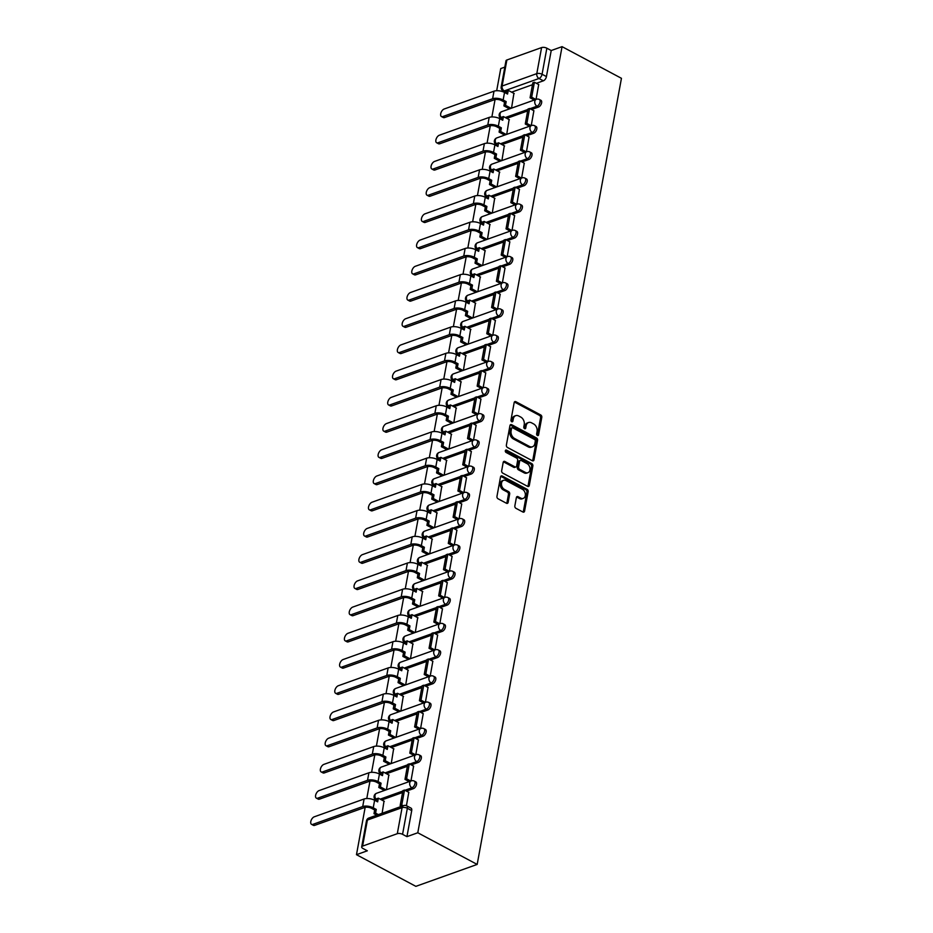 <?xml version="1.0" encoding="UTF-8"?>
<svg xmlns="http://www.w3.org/2000/svg" width="933" height="933" viewBox="0 0 933 933"><rect width="100%" height="100%" fill="white"/><g stroke="black" fill="none" stroke-linecap="round" stroke-linejoin="round"><path stroke-width="1.4" d="M537.396 435.501A1.295 0.945 70.3 0 0 538.574 434.86L541.793 417.343A1.854 1.341 70.3 0 0 540.72 414.952L515.856 401.691A1.854 1.341 70.3 0 0 514.165 402.613L510.957 420.13A1.295 0.945 70.3 0 0 512.882 421.168L513.302 418.894A5.948 4.315 70.3 0 1 515.727 415.663A5.948 4.315 70.3 0 1 518.69 415.978L520.766 417.074A5.948 4.315 70.3 0 1 524.218 424.713L523.798 426.987A1.295 0.945 70.3 0 0 525.734 428.014L526.154 425.751A5.948 4.315 70.3 0 1 528.568 422.509A5.948 4.315 70.3 0 1 531.542 422.824L533.606 423.932A5.948 4.315 70.3 0 1 537.058 431.559L536.65 433.833A1.295 0.945 70.3 0 0 537.396 435.501M537.315 435.454A1.295 0.945 70.3 0 0 537.35 435.303L540.569 417.774A1.854 1.341 70.3 0 0 539.496 415.395L514.631 402.135A1.854 1.341 70.3 0 0 514.386 402.03M511.622 421.751A1.295 0.945 70.3 0 0 511.657 421.599L512.077 419.337L513.302 418.894M524.474 428.609A1.295 0.945 70.3 0 0 524.509 428.457L524.917 426.183L526.154 425.751M514.841 505.919A1.854 1.341 70.3 0 0 515.926 508.298L522.9 512.019A1.854 1.341 70.3 0 0 524.579 511.109L528.16 491.644A1.854 1.341 70.3 0 0 527.075 489.265L502.211 476.005A1.854 1.341 70.3 0 0 500.531 476.915L496.962 496.379A1.854 1.341 70.3 0 0 498.035 498.77L506.467 503.26A1.854 1.341 70.3 0 0 508.147 502.351L509.675 494.012A1.854 1.341 70.3 0 0 508.602 491.633L504.415 489.405A4.968 3.604 70.3 0 1 501.476 484.589A4.968 3.604 70.3 0 1 503.552 480.308A4.968 3.604 70.3 0 1 506.036 480.577L522.41 489.3A4.968 3.604 70.3 0 1 525.349 494.117A4.968 3.604 70.3 0 1 523.273 498.397A4.968 3.604 70.3 0 1 520.789 498.129L518.06 496.671A1.854 1.341 70.3 0 0 516.381 497.592L514.841 505.919M477.171 864.425L417.786 832.761L562.063 46.65L621.448 78.314L477.171 864.425L415.861 886.35L356.476 854.686L365.165 807.36M532.311 460.727A1.854 1.341 70.3 0 0 534.003 459.817L537.571 440.353A1.854 1.341 70.3 0 0 536.498 437.962L511.634 424.702A1.854 1.341 70.3 0 0 509.943 425.623L506.374 445.076A1.854 1.341 70.3 0 0 507.447 447.467L532.311 460.727M532.86 465.999L529.291 485.463A1.854 1.341 70.3 0 1 527.611 486.373L502.747 473.113A1.854 1.341 70.3 0 1 501.662 470.733L503.19 462.406A1.854 1.341 70.3 0 1 504.881 461.485L514.958 466.862A1.854 1.341 70.3 0 0 516.649 465.952L517.663 460.424A1.854 1.341 70.3 0 0 516.579 458.045L506.083 452.447A1.295 0.945 70.3 0 1 506.502 450.138L531.787 463.608A1.854 1.341 70.3 0 1 532.86 465.999L531.635 466.43L528.066 485.895L529.291 485.463M504.811 67.118L500.753 68.575L496.683 90.723M495.061 99.551L491.878 116.94M490.257 125.768L487.061 143.157M485.44 151.986L482.256 169.374M480.635 178.203L477.439 195.592M475.818 204.409L472.634 221.797M471.013 230.626L467.818 248.015M466.197 256.843L463.013 274.232M461.392 283.061L458.196 300.449M456.575 309.278L453.38 326.667M451.759 335.483L448.575 352.872M446.954 361.701L443.758 379.09M442.137 387.918L438.953 405.307M437.332 414.135L434.137 431.524M432.515 440.353L429.332 457.741M427.711 466.57L424.515 483.947M422.894 492.776L419.71 510.164M418.089 518.993L414.893 536.382M413.272 545.21L410.077 562.599M408.467 571.428L405.272 588.816M403.651 597.645L400.455 615.022M398.834 623.85L395.65 641.239M394.029 650.068L390.834 667.457M389.213 676.285L386.029 693.674M384.408 702.502L381.212 719.891M379.591 728.72L376.407 746.097M374.786 754.925L371.591 772.314M369.969 781.143L366.786 798.531M417.786 832.761L406.94 836.644L402.566 834.324A3.779 1.621 -169.6 0 0 397.306 833.694L362.599 846.103A3.779 1.621 -169.6 0 0 361.689 846.919A3.779 1.621 -169.6 0 0 362.96 848.482L367.322 850.803L356.476 854.686M562.063 46.65L551.216 50.534L546.435 76.576A3.779 2.041 118.1 0 1 543.368 80.809L536.393 83.305M532.475 84.705L511.622 92.157M541.583 47.583L506.876 59.992L502.106 86.034L536.802 73.625L541.583 47.583A3.779 1.621 10.4 0 1 546.855 48.201L542.073 74.255A3.779 2.041 118.1 0 1 539.006 78.489L504.298 90.898A3.779 2.041 118.1 0 1 503.132 90.874L506.339 92.577M551.216 50.534L546.855 48.201M506.444 92.04L504.298 90.898A3.779 2.741 70.3 0 1 502.106 86.034A3.779 1.621 -169.6 0 0 501.196 86.851L505.978 60.808A3.779 1.621 10.4 0 1 506.876 59.992M531.25 125.593L533.874 110.747M506.724 134.364L509.103 119.599M526.434 151.811L529.069 136.953M501.907 160.581L504.298 145.816M521.629 178.028L524.253 163.17M497.102 186.798L499.482 172.034M516.812 204.245L519.448 189.387M492.286 213.016L494.677 198.239M512.007 230.463L514.631 215.605M487.481 239.221L489.86 224.456M507.19 256.668L509.826 241.822M482.664 265.438L485.055 250.674M502.386 282.886L505.01 268.028M477.859 291.656L480.238 276.891M497.569 309.103L500.193 294.245M473.043 317.873L475.433 303.108M492.752 335.32L495.388 320.462M468.238 344.09L470.617 329.314M487.947 361.538L490.571 346.679M463.421 370.308L465.8 355.531M483.131 387.743L485.766 372.897M458.604 396.513L460.995 381.749M478.326 413.96L480.95 399.102M453.8 422.731L456.179 407.966M473.509 440.178L476.145 425.32M448.983 448.948L451.374 434.183M468.704 466.395L471.328 451.537M444.178 475.165L446.557 460.389M463.888 492.612L466.523 477.754M439.361 501.383L441.752 486.606M459.083 518.83L461.707 503.972M434.556 527.588L436.936 512.823M454.266 545.035L456.902 530.177M429.74 553.805L432.131 539.041M449.449 571.253L452.085 556.395M424.935 580.023L427.314 565.258M444.644 597.47L447.269 582.612M420.118 606.24L422.509 591.464M439.828 623.687L442.464 608.829M415.302 632.457L417.692 617.681M435.023 649.904L437.647 635.046M410.497 658.663L412.876 643.898M430.206 676.11L432.842 661.252M405.68 684.88L408.071 670.116M425.401 702.327L428.025 687.469M400.875 711.098L403.254 696.333M420.585 728.545L423.22 713.687M396.059 737.315L398.449 722.539M415.78 754.762L418.404 739.904M391.254 763.532L393.633 748.756M410.963 780.979L413.599 766.121M386.437 789.738L388.828 774.973M406.426 805.692L408.782 792.339M382.122 813.273L384.011 801.19M413.459 788.618L411.908 787.79A3.779 2.041 118.1 0 0 414.73 784.478A3.779 2.041 118.1 0 0 414.31 781.096L415.85 781.924A3.779 2.041 -61.9 0 1 416.281 785.306A3.779 2.041 -61.9 0 1 413.459 788.618L406.496 791.114M402.566 792.514L381.725 799.966M418.264 762.401L416.724 761.585A3.779 2.041 118.1 0 0 419.535 758.261A3.779 2.041 118.1 0 0 419.115 754.879L420.666 755.707A3.779 2.041 -61.9 0 1 421.086 759.089A3.779 2.041 -61.9 0 1 418.264 762.401L411.301 764.897M407.383 766.296L386.53 773.749M423.081 736.195L421.529 735.367A3.779 2.041 118.1 0 0 424.352 732.043A3.779 2.041 118.1 0 0 423.932 728.661L425.471 729.489A3.779 2.041 -61.9 0 1 425.903 732.871A3.779 2.041 -61.9 0 1 423.081 736.195L416.118 738.679M412.188 740.079L391.347 747.531M427.885 709.978L426.346 709.15A3.779 2.041 118.1 0 0 429.157 705.826A3.779 2.041 118.1 0 0 428.737 702.456L430.288 703.272A3.779 2.041 -61.9 0 1 430.708 706.654A3.779 2.041 -61.9 0 1 427.885 709.978L420.923 712.462M417.004 713.873L396.152 721.326M432.702 683.761L431.151 682.933A3.779 2.041 118.1 0 0 433.973 679.621A3.779 2.041 118.1 0 0 433.553 676.238L435.105 677.066A3.779 2.041 -61.9 0 1 435.524 680.437A3.779 2.041 -61.9 0 1 432.702 683.761L425.74 686.256M421.809 687.656L400.968 695.108M437.519 657.543L435.968 656.715A3.779 2.041 118.1 0 0 438.79 653.403A3.779 2.041 118.1 0 0 438.358 650.021L439.909 650.849A3.779 2.041 -61.9 0 1 440.329 654.231A3.779 2.041 -61.9 0 1 437.519 657.543L430.545 660.039M426.626 661.439L405.773 668.891M442.324 631.326L440.773 630.51A3.779 2.041 118.1 0 0 443.595 627.186A3.779 2.041 118.1 0 0 443.175 623.804L444.726 624.632A3.779 2.041 -61.9 0 1 445.146 628.014A3.779 2.041 -61.9 0 1 442.324 631.326L435.361 633.822M431.431 635.221L410.59 642.674M447.14 605.12L445.589 604.292A3.779 2.041 118.1 0 0 448.411 600.969A3.779 2.041 118.1 0 0 447.98 597.587L449.531 598.415A3.779 2.041 -61.9 0 1 449.951 601.797A3.779 2.041 -61.9 0 1 447.14 605.12L440.166 607.605M436.247 609.004L415.395 616.456M451.945 578.903L450.394 578.075A3.779 2.041 118.1 0 0 453.216 574.751A3.779 2.041 118.1 0 0 452.797 571.381L454.348 572.197A3.779 2.041 -61.9 0 1 454.768 575.579A3.779 2.041 -61.9 0 1 451.945 578.903L444.983 581.387M441.064 582.798L420.212 590.251M456.762 552.686L455.211 551.858A3.779 2.041 118.1 0 0 458.033 548.546A3.779 2.041 118.1 0 0 457.613 545.164L459.153 545.98A3.779 2.041 -61.9 0 1 459.572 549.362A3.779 2.041 -61.9 0 1 456.762 552.686L449.788 555.17M445.869 556.581L425.028 564.033M461.567 526.469L460.027 525.641A3.779 2.041 118.1 0 0 462.838 522.328A3.779 2.041 118.1 0 0 462.418 518.946L463.969 519.774A3.779 2.041 -61.9 0 1 464.389 523.156A3.779 2.041 -61.9 0 1 461.567 526.469L454.604 528.964M450.686 530.364L429.833 537.816M466.383 500.251L464.832 499.435A3.779 2.041 118.1 0 0 467.655 496.111A3.779 2.041 118.1 0 0 467.235 492.729L468.774 493.557A3.779 2.041 -61.9 0 1 469.206 496.939A3.779 2.041 -61.9 0 1 466.383 500.251L459.421 502.747M455.491 504.147L434.65 511.599M471.188 474.046L469.649 473.218A3.779 2.041 118.1 0 0 472.46 469.894A3.779 2.041 118.1 0 0 472.04 466.512L473.591 467.34A3.779 2.041 -61.9 0 1 474.011 470.722A3.779 2.041 -61.9 0 1 471.188 474.046L464.226 476.53M460.307 477.929L439.455 485.382M476.005 447.828L474.454 447A3.779 2.041 118.1 0 0 477.276 443.676A3.779 2.041 118.1 0 0 476.856 440.294L478.396 441.122A3.779 2.041 -61.9 0 1 478.827 444.505A3.779 2.041 -61.9 0 1 476.005 447.828L469.042 450.312M465.112 451.724L444.271 459.176M480.81 421.611L479.27 420.783A3.779 2.041 118.1 0 0 482.093 417.471A3.779 2.041 118.1 0 0 481.661 414.089L483.212 414.905A3.779 2.041 -61.9 0 1 483.632 418.287A3.779 2.041 -61.9 0 1 480.81 421.611L473.847 424.095M469.929 425.506L449.076 432.959M485.626 395.394L484.075 394.566A3.779 2.041 118.1 0 0 486.898 391.254A3.779 2.041 118.1 0 0 486.478 387.871L488.029 388.699A3.779 2.041 -61.9 0 1 488.449 392.082A3.779 2.041 -61.9 0 1 485.626 395.394L478.664 397.89M474.734 399.289L453.893 406.741M490.443 369.176L488.892 368.36A3.779 2.041 118.1 0 0 491.714 365.036A3.779 2.041 118.1 0 0 491.283 361.654L492.834 362.482A3.779 2.041 -61.9 0 1 493.254 365.864A3.779 2.041 -61.9 0 1 490.443 369.176L483.469 371.672M479.55 373.072L458.698 380.524M495.248 342.971L493.697 342.143A3.779 2.041 118.1 0 0 496.519 338.819A3.779 2.041 118.1 0 0 496.099 335.437L497.651 336.265A3.779 2.041 -61.9 0 1 498.07 339.647A3.779 2.041 -61.9 0 1 495.248 342.971L488.286 345.455M484.355 346.854L463.514 354.307M500.065 316.754L498.514 315.925A3.779 2.041 118.1 0 0 501.336 312.602A3.779 2.041 118.1 0 0 500.904 309.22L502.455 310.048A3.779 2.041 -61.9 0 1 502.875 313.43A3.779 2.041 -61.9 0 1 500.065 316.754L493.091 319.238M489.172 320.649L468.331 328.101M504.87 290.536L503.33 289.708A3.779 2.041 118.1 0 0 506.141 286.396A3.779 2.041 118.1 0 0 505.721 283.014L507.272 283.83A3.779 2.041 -61.9 0 1 507.692 287.212A3.779 2.041 -61.9 0 1 504.87 290.536L497.907 293.02M493.989 294.431L473.136 301.884M509.686 264.319L508.135 263.491A3.779 2.041 118.1 0 0 510.957 260.179A3.779 2.041 118.1 0 0 510.538 256.797L512.077 257.625A3.779 2.041 -61.9 0 1 512.509 261.007A3.779 2.041 -61.9 0 1 509.686 264.319L502.724 266.815M498.793 268.214L477.953 275.667M514.491 238.102L512.952 237.285A3.779 2.041 118.1 0 0 515.762 233.961A3.779 2.041 118.1 0 0 515.343 230.579L516.894 231.407A3.779 2.041 -61.9 0 1 517.314 234.789A3.779 2.041 -61.9 0 1 514.491 238.102L507.529 240.597M503.61 241.997L482.758 249.449M519.308 211.884L517.757 211.068A3.779 2.041 118.1 0 0 520.579 207.744A3.779 2.041 118.1 0 0 520.159 204.362L521.699 205.19A3.779 2.041 -61.9 0 1 522.13 208.572A3.779 2.041 -61.9 0 1 519.308 211.884L512.345 214.38M508.415 215.78L487.574 223.232M524.113 185.679L522.573 184.851A3.779 2.041 118.1 0 0 525.384 181.527A3.779 2.041 118.1 0 0 524.964 178.145L526.515 178.973A3.779 2.041 -61.9 0 1 526.935 182.355A3.779 2.041 -61.9 0 1 524.113 185.679L517.15 188.163M513.232 189.562L492.379 197.026M528.929 159.461L527.378 158.633A3.779 2.041 118.1 0 0 530.201 155.321A3.779 2.041 118.1 0 0 529.781 151.939L531.332 152.755A3.779 2.041 -61.9 0 1 531.752 156.138A3.779 2.041 -61.9 0 1 528.929 159.461L521.967 161.945M518.037 163.357L497.196 170.809M533.746 133.244L532.195 132.416A3.779 2.041 118.1 0 0 535.017 129.104A3.779 2.041 118.1 0 0 534.586 125.722L536.137 126.55A3.779 2.041 -61.9 0 1 536.557 129.92A3.779 2.041 -61.9 0 1 533.746 133.244L526.772 135.74M522.853 137.139L502.001 144.592M538.551 107.027L537 106.199A3.779 2.041 118.1 0 0 539.822 102.887A3.779 2.041 118.1 0 0 539.402 99.504L540.953 100.332A3.779 2.041 -61.9 0 1 541.373 103.715A3.779 2.041 -61.9 0 1 538.551 107.027L531.588 109.523M527.658 110.922L506.817 118.374M536.055 99.388L538.691 84.53M511.529 108.146L513.92 93.382M406.94 836.644L411.71 810.602A3.779 2.041 -61.9 0 0 411.045 808.141L406.683 805.809A3.779 2.041 118.1 0 1 407.348 808.27L402.566 834.324M528.568 422.509L527.343 422.941A5.948 4.315 70.3 0 0 524.917 426.183M515.727 415.663L514.491 416.095A5.948 4.315 70.3 0 0 512.077 419.337M532.556 460.82A1.854 1.341 70.3 0 0 532.778 460.249L536.347 440.784A1.854 1.341 70.3 0 0 535.262 438.405L510.398 425.145A1.854 1.341 70.3 0 0 510.164 425.04M535.309 441.134A1.295 0.945 70.3 0 0 534.551 439.466L512.73 427.827A1.295 0.945 70.3 0 0 511.541 428.469L511.109 430.859A5.948 4.315 70.3 0 0 514.561 438.487L529.477 446.441A5.948 4.315 70.3 0 0 532.451 446.767A5.948 4.315 70.3 0 0 534.866 443.525L535.309 441.134M512.077 427.757L510.852 428.189A1.295 0.945 70.3 0 0 510.316 428.9L511.541 428.469M532.451 446.767L531.215 447.199A5.948 4.315 70.3 0 1 528.253 446.884L513.337 438.93A5.948 4.315 70.3 0 1 509.885 431.291L510.316 428.9M527.845 486.478A1.854 1.341 70.3 0 0 528.066 485.895M515.891 466.966L514.666 467.398A1.854 1.341 70.3 0 1 513.733 467.305L503.657 461.928A1.854 1.341 70.3 0 0 503.412 461.823M505.371 450.616L530.562 464.051L531.787 463.608M525.431 472.448A4.968 3.604 70.3 0 0 527.903 472.704A4.968 3.604 70.3 0 0 529.991 468.436A4.968 3.604 70.3 0 0 527.04 463.619L521.279 460.54A1.854 1.341 70.3 0 0 519.599 461.462L518.585 466.978A1.854 1.341 70.3 0 0 519.658 469.369L525.431 472.448L524.194 472.879A4.968 3.604 70.3 0 0 526.678 473.148L527.903 472.704M520.346 460.447L519.121 460.879A1.854 1.341 70.3 0 0 518.363 461.893L519.599 461.462M524.194 472.879L518.433 469.812A1.854 1.341 70.3 0 1 517.349 467.421L518.363 461.893M531.635 466.43A1.854 1.341 70.3 0 0 530.562 464.051M523.273 498.397L522.048 498.828A4.968 3.604 70.3 0 1 519.564 498.572L516.835 497.114A1.854 1.341 70.3 0 0 516.59 497.009M503.552 480.308L502.327 480.752A4.968 3.604 70.3 0 0 500.251 485.032A4.968 3.604 70.3 0 0 503.19 489.837L504.415 489.405M506.701 503.365A1.854 1.341 70.3 0 0 506.922 502.782L508.45 494.455A1.854 1.341 70.3 0 0 507.365 492.064L503.19 489.837M523.133 512.124A1.854 1.341 70.3 0 0 523.355 511.552L526.935 492.088A1.854 1.341 70.3 0 0 525.85 489.697L500.986 476.436A1.854 1.341 70.3 0 0 500.753 476.343M444.598 117.546A4.257 2.286 118.1 0 1 443.28 117.523L441.461 116.543A4.257 2.286 -61.9 0 0 442.767 116.578L492.612 98.746A7.569 3.254 10.4 0 1 503.144 99.994L506.176 101.615L504.578 102.187L501.546 100.566A5.108 2.193 -169.6 0 0 494.443 99.726L444.598 117.546L442.767 116.578M506.199 93.323L506.642 90.921L508.24 90.349L507.564 94.046L504.531 92.437A7.569 3.254 10.4 0 0 494 91.189L444.155 109.009A4.257 2.286 -61.9 0 0 440.982 112.741A4.257 2.286 -61.9 0 0 441.461 116.543M509.511 108.869L503.902 105.884L505.488 105.312L506.176 101.615M503.902 105.884L504.578 102.187M534.282 100.018L530.072 97.778L531.67 97.207L534.411 82.244L538.773 84.576M531.67 97.207L535.88 99.446M530.072 97.778L532.825 82.815L534.411 82.244M508.24 90.349L514.211 93.545M505.488 105.312L511.109 108.31M439.781 143.764A4.257 2.286 118.1 0 1 438.475 143.74L436.644 142.761A4.257 2.286 -61.9 0 0 437.95 142.784L487.796 124.964A7.569 3.254 10.4 0 1 498.339 126.212L501.359 127.833L499.761 128.392L496.741 126.783A5.108 2.193 -169.6 0 0 489.627 125.943L439.781 143.764L437.95 142.784M501.394 119.541L501.837 117.138L503.423 116.567L502.747 120.264L499.726 118.654A7.569 3.254 10.4 0 0 489.184 117.406L439.338 135.227A4.257 2.286 -61.9 0 0 436.166 138.959A4.257 2.286 -61.9 0 0 436.644 142.761M504.706 135.087L499.085 132.089L500.683 131.53L501.359 127.833M499.085 132.089L499.761 128.392M529.477 126.235L525.267 123.984L526.853 123.424L529.606 108.461L533.968 110.794M526.853 123.424L531.064 125.663M525.267 123.984L528.008 109.033L529.606 108.461M503.423 116.567L509.406 119.751M500.683 131.53L506.292 134.515M434.976 169.981A4.257 2.286 118.1 0 1 433.658 169.958L431.827 168.978A4.257 2.286 -61.9 0 0 433.145 169.001L482.991 151.181A7.569 3.254 10.4 0 1 493.522 152.429L496.554 154.038L494.957 154.61L491.924 153A5.108 2.193 -169.6 0 0 484.822 152.161L434.976 169.981L433.145 169.001M496.578 145.758L497.021 143.355L498.619 142.784L497.942 146.481L494.91 144.872A7.569 3.254 10.4 0 0 484.379 143.624L434.533 161.444A4.257 2.286 -61.9 0 0 431.361 165.176A4.257 2.286 -61.9 0 0 431.827 168.978M499.89 161.304L494.28 158.307L495.866 157.735L496.554 154.038M494.28 158.307L494.957 154.61M524.661 152.452L520.451 150.201L522.048 149.63L524.789 134.679L529.151 136.999M522.048 149.63L526.259 151.881M520.451 150.201L523.203 135.25L524.789 134.679M498.619 142.784L504.59 145.968M495.866 157.735L501.488 160.733M430.16 196.198A4.257 2.286 118.1 0 1 428.853 196.175L427.022 195.195A4.257 2.286 -61.9 0 0 428.329 195.219L478.174 177.398A7.569 3.254 10.4 0 1 488.717 178.646L491.738 180.256L490.14 180.827L487.119 179.218A5.108 2.193 -169.6 0 0 480.005 178.378L430.16 196.198L428.329 195.219M491.773 171.975L492.204 169.573L493.802 169.001L493.125 172.698L490.105 171.077A7.569 3.254 10.4 0 0 479.562 169.829L429.716 187.661A4.257 2.286 -61.9 0 0 426.544 191.393A4.257 2.286 -61.9 0 0 427.022 195.195M495.085 187.521L489.463 184.524L491.061 183.953L491.738 180.256M489.463 184.524L490.14 180.827M519.856 178.658L515.646 176.419L517.232 175.847L519.984 160.896L524.346 163.217M517.232 175.847L521.442 178.098M515.646 176.419L518.386 161.467L519.984 160.896M493.802 169.001L499.785 172.185M491.061 183.953L496.671 186.95M425.343 222.404A4.257 2.286 118.1 0 1 424.037 222.381L422.206 221.413A4.257 2.286 -61.9 0 0 423.524 221.436L473.369 203.616A7.569 3.254 10.4 0 1 483.9 204.863L486.921 206.473L485.335 207.044L482.303 205.435A5.108 2.193 -169.6 0 0 475.2 204.584L425.343 222.404L423.524 221.436M486.956 198.193L487.399 195.778L488.997 195.219L488.309 198.916L485.288 197.295A7.569 3.254 10.4 0 0 474.757 196.047L424.912 213.867A4.257 2.286 -61.9 0 0 421.739 217.611A4.257 2.286 -61.9 0 0 422.206 221.413M490.268 213.739L484.659 210.741L486.245 210.17L486.921 206.473M484.659 210.741L485.335 207.044M515.039 204.875L510.829 202.636L512.427 202.064L515.168 187.113L519.529 189.434M512.427 202.064L516.637 204.304M510.829 202.636L513.582 187.673L515.168 187.113M488.997 195.219L494.968 198.402M486.245 210.17L491.866 213.167M420.538 248.621A4.257 2.286 118.1 0 1 419.232 248.598L417.401 247.618A4.257 2.286 -61.9 0 0 418.707 247.653L468.553 229.821A7.569 3.254 10.4 0 1 479.084 231.069L482.116 232.69L480.518 233.262L477.498 231.641A5.108 2.193 -169.6 0 0 470.384 230.801L420.538 248.621L418.707 247.653M482.151 224.398L482.583 221.996L484.18 221.424L483.504 225.121L480.472 223.512A7.569 3.254 10.4 0 0 469.94 222.264L420.095 240.084A4.257 2.286 -61.9 0 0 416.923 243.816A4.257 2.286 -61.9 0 0 417.401 247.618M485.463 239.944L479.842 236.959L481.44 236.387L482.116 232.69M479.842 236.959L480.518 233.262M510.223 231.092L506.024 228.853L507.61 228.282L510.363 213.319L514.724 215.651M507.61 228.282L511.82 230.521M506.024 228.853L508.765 213.89L510.363 213.319M484.18 221.424L490.163 224.62M481.44 236.387L487.049 239.384M415.721 274.838A4.257 2.286 118.1 0 1 414.415 274.815L412.584 273.836A4.257 2.286 -61.9 0 0 413.902 273.859L463.748 256.039A7.569 3.254 10.4 0 1 474.279 257.286L477.299 258.908L475.713 259.467L472.681 257.858A5.108 2.193 -169.6 0 0 465.579 257.018L415.721 274.838L413.902 273.859M477.334 250.615L477.778 248.213L479.375 247.642L478.687 251.339L475.667 249.729A7.569 3.254 10.4 0 0 465.135 248.481L415.29 266.302A4.257 2.286 -61.9 0 0 412.118 270.034A4.257 2.286 -61.9 0 0 412.584 273.836M480.647 266.162L475.025 263.164L476.623 262.605L477.299 258.908M475.025 263.164L475.713 259.467M505.418 257.31L501.208 255.059L502.805 254.499L505.546 239.536L509.908 241.869M502.805 254.499L507.016 256.738M501.208 255.059L503.948 240.108L505.546 239.536M479.375 247.642L485.347 250.837M476.623 262.605L482.244 265.59M410.917 301.056A4.257 2.286 118.1 0 1 409.61 301.032L407.779 300.053A4.257 2.286 -61.9 0 0 409.086 300.076L458.931 282.256A7.569 3.254 10.4 0 1 469.462 283.504L472.495 285.113L470.897 285.685L467.876 284.075A5.108 2.193 -169.6 0 0 460.762 283.235L410.917 301.056L409.086 300.076M472.518 276.833L472.961 274.43L474.559 273.859L473.882 277.556L470.85 275.946A7.569 3.254 10.4 0 0 460.319 274.699L410.473 292.519A4.257 2.286 -61.9 0 0 407.301 296.251A4.257 2.286 -61.9 0 0 407.779 300.053M475.83 292.379L470.22 289.382L471.818 288.81L472.495 285.113M470.22 289.382L470.897 285.685M500.601 283.527L496.391 281.276L497.989 280.705L500.741 265.753L505.103 268.074M497.989 280.705L502.199 282.956M496.391 281.276L499.143 266.325L500.741 265.753M474.559 273.859L480.542 277.043M471.818 288.81L477.428 291.807M406.1 327.273A4.257 2.286 118.1 0 1 404.794 327.25L402.963 326.27A4.257 2.286 -61.9 0 0 404.269 326.293L454.126 308.473A7.569 3.254 10.4 0 1 464.657 309.721L467.678 311.33L466.092 311.902L463.06 310.292A5.108 2.193 -169.6 0 0 455.945 309.453L406.1 327.273L404.269 326.293M467.713 303.05L468.156 300.648L469.742 300.076L469.066 303.773L466.045 302.152A7.569 3.254 10.4 0 0 455.514 300.916L405.657 318.736A4.257 2.286 -61.9 0 0 402.485 322.468A4.257 2.286 -61.9 0 0 402.963 326.27M471.025 318.596L465.404 315.599L467.001 315.027L467.678 311.33M465.404 315.599L466.092 311.902M495.796 309.733L491.586 307.493L493.184 306.922L495.924 291.971L500.286 294.292M493.184 306.922L497.382 309.173M491.586 307.493L494.327 292.542L495.924 291.971M469.742 300.076L475.725 303.26M467.001 315.027L472.623 318.025M401.295 353.479A4.257 2.286 118.1 0 1 399.989 353.455L398.158 352.487A4.257 2.286 -61.9 0 0 399.464 352.511L449.309 334.69A7.569 3.254 10.4 0 1 459.841 335.938L462.873 337.548L461.275 338.119L458.255 336.51A5.108 2.193 -169.6 0 0 451.14 335.658L401.295 353.479L399.464 352.511M462.896 329.267L463.339 326.853L464.937 326.293L464.261 329.99L461.229 328.369A7.569 3.254 10.4 0 0 450.697 327.121L400.852 344.942A4.257 2.286 -61.9 0 0 397.68 348.685A4.257 2.286 -61.9 0 0 398.158 352.487M466.208 344.813L460.599 341.816L462.185 341.245L462.873 337.548M460.599 341.816L461.275 338.119M490.98 335.95L486.769 333.711L488.367 333.139L491.108 318.188L495.47 320.509M488.367 333.139L492.577 335.379M486.769 333.711L489.522 318.748L491.108 318.188M464.937 326.293L470.908 329.477M462.185 341.245L467.806 344.242M396.478 379.696A4.257 2.286 118.1 0 1 395.172 379.673L393.341 378.705A4.257 2.286 -61.9 0 0 394.647 378.728L444.493 360.908A7.569 3.254 10.4 0 1 455.036 362.156L458.056 363.765L456.459 364.337L453.438 362.715A5.108 2.193 -169.6 0 0 446.324 361.876L396.478 379.696L394.647 378.728M458.091 355.473L458.535 353.071L460.121 352.499L459.444 356.196L456.424 354.587A7.569 3.254 10.4 0 0 445.881 353.339L396.035 371.159A4.257 2.286 -61.9 0 0 392.863 374.891A4.257 2.286 -61.9 0 0 393.341 378.705M461.403 371.019L455.782 368.034L457.38 367.462L458.056 363.765M455.782 368.034L456.459 364.337M486.175 362.167L481.964 359.928L483.562 359.357L486.303 344.394L490.665 346.726M483.562 359.357L487.761 361.596M481.964 359.928L484.705 344.965L486.303 344.394M460.121 352.499L466.103 355.695M457.38 367.462L462.99 370.459M391.673 405.913A4.257 2.286 118.1 0 1 390.356 405.89L388.536 404.91A4.257 2.286 -61.9 0 0 389.842 404.934L439.688 387.113A7.569 3.254 10.4 0 1 450.219 388.361L453.251 389.982L451.654 390.554L448.621 388.933A5.108 2.193 -169.6 0 0 441.519 388.093L391.673 405.913L389.842 404.934M453.275 381.69L453.718 379.288L455.316 378.716L454.639 382.413L451.607 380.804A7.569 3.254 10.4 0 0 441.076 379.556L391.23 397.376A4.257 2.286 -61.9 0 0 388.058 401.108A4.257 2.286 -61.9 0 0 388.536 404.91M456.587 397.236L450.977 394.251L452.563 393.679L453.251 389.982M450.977 394.251L451.654 390.554M481.358 388.385L477.148 386.134L478.746 385.574L481.486 370.611L485.848 372.943M478.746 385.574L482.956 387.813M477.148 386.134L479.9 371.182L481.486 370.611M455.316 378.716L461.287 381.912M452.563 393.679L458.185 396.665M386.857 432.131A4.257 2.286 118.1 0 1 385.551 432.107L383.72 431.128A4.257 2.286 -61.9 0 0 385.026 431.151L434.871 413.331A7.569 3.254 10.4 0 1 445.414 414.579L448.435 416.188L446.837 416.759L443.816 415.15A5.108 2.193 -169.6 0 0 436.702 414.31L386.857 432.131L385.026 431.151M448.47 407.908L448.913 405.505L450.499 404.934L449.823 408.631L446.802 407.021A7.569 3.254 10.4 0 0 436.259 405.773L386.414 423.594A4.257 2.286 -61.9 0 0 383.241 427.326A4.257 2.286 -61.9 0 0 383.72 431.128M451.782 423.454L446.161 420.456L447.758 419.885L448.435 416.188M446.161 420.456L446.837 416.759M476.553 414.602L472.343 412.351L473.929 411.78L476.681 396.828L481.043 399.149M473.929 411.78L478.139 414.03M472.343 412.351L475.084 397.4L476.681 396.828M450.499 404.934L456.482 408.118M447.758 419.885L453.368 422.882M382.052 458.348A4.257 2.286 118.1 0 1 380.734 458.325L378.903 457.345A4.257 2.286 -61.9 0 0 380.221 457.368L430.066 439.548A7.569 3.254 10.4 0 1 440.598 440.796L443.618 442.405L442.032 442.977L439 441.367A5.108 2.193 -169.6 0 0 431.897 440.528L382.052 458.348L380.221 457.368M443.653 434.125L444.096 431.722L445.694 431.151L445.006 434.848L441.985 433.239A7.569 3.254 10.4 0 0 431.454 431.991L381.609 449.811A4.257 2.286 -61.9 0 0 378.436 453.543A4.257 2.286 -61.9 0 0 378.903 457.345M446.965 449.671L441.356 446.674L442.942 446.102L443.618 442.405M441.356 446.674L442.032 442.977M471.736 440.819L467.526 438.568L469.124 437.997L471.865 423.046L476.227 425.366M469.124 437.997L473.334 440.248M467.526 438.568L470.279 423.617L471.865 423.046M445.694 431.151L451.665 434.335M442.942 446.102L448.563 449.1M377.235 484.565A4.257 2.286 118.1 0 1 375.929 484.53L374.098 483.562A4.257 2.286 -61.9 0 0 375.404 483.586L425.25 465.765A7.569 3.254 10.4 0 1 435.781 467.013L438.813 468.623L437.215 469.194L434.195 467.585A5.108 2.193 -169.6 0 0 427.081 466.733L377.235 484.565L375.404 483.586M438.848 460.342L439.28 457.94L440.877 457.368L440.201 461.065L437.169 459.444A7.569 3.254 10.4 0 0 426.638 458.196L376.792 476.017A4.257 2.286 -61.9 0 0 373.62 479.76A4.257 2.286 -61.9 0 0 374.098 483.562M442.16 475.888L436.539 472.891L438.137 472.32L438.813 468.623M436.539 472.891L437.215 469.194M466.932 467.025L462.721 464.786L464.307 464.214L467.06 449.263L471.422 451.584M464.307 464.214L468.518 466.453M462.721 464.786L465.462 449.823L467.06 449.263M440.877 457.368L446.86 460.552M438.137 472.32L443.746 475.317M372.419 510.771A4.257 2.286 118.1 0 1 371.112 510.748L369.281 509.78A4.257 2.286 -61.9 0 0 370.599 509.803L420.445 491.983A7.569 3.254 10.4 0 1 430.976 493.23L433.997 494.84L432.411 495.411L429.378 493.79A5.108 2.193 -169.6 0 0 422.276 492.951L372.419 510.771L370.599 509.803M434.032 486.548L434.475 484.145L436.073 483.574L435.384 487.271L432.364 485.661A7.569 3.254 10.4 0 0 421.833 484.414L371.987 502.234A4.257 2.286 -61.9 0 0 368.815 505.966A4.257 2.286 -61.9 0 0 369.281 509.78M437.344 502.094L431.734 499.108L433.32 498.537L433.997 494.84M431.734 499.108L432.411 495.411M462.115 493.242L457.905 491.003L459.502 490.431L462.243 475.468L466.605 477.801M459.502 490.431L463.713 492.671M457.905 491.003L460.645 476.04L462.243 475.468M436.073 483.574L442.044 486.769M433.32 498.537L438.942 501.534M367.614 536.988A4.257 2.286 118.1 0 1 366.307 536.965L364.476 535.985A4.257 2.286 -61.9 0 0 365.783 536.009L415.628 518.188A7.569 3.254 10.4 0 1 426.159 519.436L429.192 521.057L427.594 521.629L424.573 520.008A5.108 2.193 -169.6 0 0 417.459 519.168L367.614 536.988L365.783 536.009M429.215 512.765L429.658 510.363L431.256 509.791L430.579 513.488L427.547 511.879A7.569 3.254 10.4 0 0 417.016 510.631L367.17 528.451A4.257 2.286 -61.9 0 0 363.998 532.183A4.257 2.286 -61.9 0 0 364.476 535.985M432.527 528.311L426.917 525.326L428.515 524.754L429.192 521.057M426.917 525.326L427.594 521.629M457.298 519.459L453.1 517.22L454.686 516.649L457.438 501.686L461.8 504.018M454.686 516.649L458.896 518.888M453.1 517.22L455.84 502.257L457.438 501.686M431.256 509.791L437.239 512.987M428.515 524.754L434.125 527.74M362.797 563.205A4.257 2.286 118.1 0 1 361.491 563.182L359.66 562.202A4.257 2.286 -61.9 0 0 360.966 562.226L410.823 544.405A7.569 3.254 10.4 0 1 421.354 545.653L424.375 547.263L422.789 547.834L419.757 546.225A5.108 2.193 -169.6 0 0 412.643 545.385L362.797 563.205L360.966 562.226M424.41 538.982L424.853 536.58L426.439 536.009L425.763 539.706L422.742 538.096A7.569 3.254 10.4 0 0 412.211 536.848L362.354 554.668A4.257 2.286 -61.9 0 0 359.193 558.4A4.257 2.286 -61.9 0 0 359.66 562.202M427.722 554.529L422.101 551.531L423.699 550.96L424.375 547.263M422.101 551.531L422.789 547.834M452.493 545.677L448.283 543.426L449.881 542.854L452.622 527.903L456.983 530.224M449.881 542.854L454.091 545.105M448.283 543.426L451.024 528.475L452.622 527.903M426.439 536.009L432.422 539.192M423.699 550.96L429.32 553.957M357.992 589.423A4.257 2.286 118.1 0 1 356.686 589.399L354.855 588.42A4.257 2.286 -61.9 0 0 356.161 588.443L406.007 570.623A7.569 3.254 10.4 0 1 416.538 571.871L419.57 573.48L417.972 574.052L414.952 572.442A5.108 2.193 -169.6 0 0 407.838 571.602L357.992 589.423L356.161 588.443M419.593 565.2L420.037 562.797L421.634 562.226L420.958 565.923L417.926 564.313A7.569 3.254 10.4 0 0 407.394 563.066L357.549 580.886A4.257 2.286 -61.9 0 0 354.377 584.618A4.257 2.286 -61.9 0 0 354.855 588.42M422.906 580.746L417.296 577.749L418.894 577.177L419.57 573.48M417.296 577.749L417.972 574.052M447.677 571.894L443.467 569.643L445.064 569.072L447.805 554.12L452.178 556.441M445.064 569.072L449.274 571.323M443.467 569.643L446.219 554.692L447.805 554.12M421.634 562.226L427.617 565.41M418.894 577.177L424.503 580.174M353.175 615.64A4.257 2.286 118.1 0 1 351.869 615.605L350.038 614.637A4.257 2.286 -61.9 0 0 351.344 614.66L401.202 596.84A7.569 3.254 10.4 0 1 411.733 598.088L414.753 599.697L413.156 600.269L410.135 598.659A5.108 2.193 -169.6 0 0 403.021 597.808L353.175 615.64L351.344 614.66M414.788 591.417L415.232 589.015L416.818 588.443L416.141 592.14L413.121 590.519A7.569 3.254 10.4 0 0 402.589 589.271L352.732 607.091A4.257 2.286 -61.9 0 0 349.56 610.835A4.257 2.286 -61.9 0 0 350.038 614.637M418.101 606.963L412.479 603.966L414.077 603.394L414.753 599.697M412.479 603.966L413.156 600.269M442.872 598.1L438.662 595.86L440.259 595.289L443 580.338L447.362 582.659M440.259 595.289L444.458 597.528M438.662 595.86L441.402 580.909L443 580.338M416.818 588.443L422.801 591.627M414.077 603.394L419.698 606.392M348.371 641.846A4.257 2.286 118.1 0 1 347.053 641.822L345.233 640.854A4.257 2.286 -61.9 0 0 346.54 640.878L396.385 623.057A7.569 3.254 10.4 0 1 406.916 624.305L409.949 625.915L408.351 626.486L405.33 624.865A5.108 2.193 -169.6 0 0 398.216 624.025L348.371 641.846L346.54 640.878M409.972 617.623L410.415 615.22L412.013 614.649L411.336 618.346L408.304 616.736A7.569 3.254 10.4 0 0 397.773 615.488L347.927 633.309A4.257 2.286 -61.9 0 0 344.755 637.041A4.257 2.286 -61.9 0 0 345.233 640.854M413.284 633.18L407.674 630.183L409.26 629.612L409.949 625.915M407.674 630.183L408.351 626.486M438.055 624.317L433.845 622.078L435.443 621.506L438.183 606.543L442.545 608.876M435.443 621.506L439.653 623.745M433.845 622.078L436.597 607.115L438.183 606.543M412.013 614.649L417.984 617.844M409.26 629.612L414.882 632.609M343.554 668.063A4.257 2.286 118.1 0 1 342.248 668.04L340.417 667.06A4.257 2.286 -61.9 0 0 341.723 667.095L391.568 649.263A7.569 3.254 10.4 0 1 402.111 650.511L405.132 652.132L403.534 652.703L400.514 651.082A5.108 2.193 -169.6 0 0 393.399 650.243L343.554 668.063L341.723 667.095M405.167 643.84L405.61 641.438L407.196 640.866L406.52 644.563L403.499 642.954A7.569 3.254 10.4 0 0 392.956 641.706L343.111 659.526A4.257 2.286 -61.9 0 0 339.939 663.258A4.257 2.286 -61.9 0 0 340.417 667.06M408.479 659.386L402.858 656.4L404.456 655.829L405.132 652.132M402.858 656.4L403.534 652.703M433.25 650.534L429.04 648.295L430.626 647.724L433.379 632.761L437.74 635.093M430.626 647.724L434.836 649.963M429.04 648.295L431.781 633.332L433.379 632.761M407.196 640.866L413.179 644.062M404.456 655.829L410.065 658.815M338.749 694.28A4.257 2.286 118.1 0 1 337.431 694.257L335.612 693.277A4.257 2.286 -61.9 0 0 336.918 693.301L386.763 675.48A7.569 3.254 10.4 0 1 397.295 676.728L400.327 678.338L398.729 678.909L395.697 677.3A5.108 2.193 -169.6 0 0 388.594 676.46L338.749 694.28L336.918 693.301M400.35 670.057L400.793 667.655L402.391 667.083L401.715 670.78L398.683 669.171A7.569 3.254 10.4 0 0 388.151 667.923L338.306 685.743A4.257 2.286 -61.9 0 0 335.134 689.475A4.257 2.286 -61.9 0 0 335.612 693.277M403.662 685.603L398.053 682.606L399.639 682.035L400.327 678.338M398.053 682.606L398.729 678.909M428.434 676.752L424.223 674.501L425.821 673.929L428.562 658.978L432.924 661.31M425.821 673.929L430.031 676.18M424.223 674.501L426.976 659.549L428.562 658.978M402.391 667.083L408.362 670.267M399.639 682.035L405.26 685.032M333.932 720.498A4.257 2.286 118.1 0 1 332.626 720.474L330.795 719.495A4.257 2.286 -61.9 0 0 332.101 719.518L381.947 701.698A7.569 3.254 10.4 0 1 392.49 702.946L395.51 704.555L393.913 705.126L390.892 703.517A5.108 2.193 -169.6 0 0 383.778 702.677L333.932 720.498L332.101 719.518M395.545 696.275L395.977 693.872L397.575 693.301L396.898 696.998L393.878 695.388A7.569 3.254 10.4 0 0 383.335 694.14L333.489 711.961A4.257 2.286 -61.9 0 0 330.317 715.693A4.257 2.286 -61.9 0 0 330.795 719.495M398.858 711.821L393.236 708.823L394.834 708.252L395.51 704.555M393.236 708.823L393.913 705.126M423.629 702.969L419.418 700.718L421.005 700.147L423.757 685.195L428.119 687.516M421.005 700.147L425.215 702.397M419.418 700.718L422.159 685.767L423.757 685.195M397.575 693.301L403.557 696.485M394.834 708.252L400.444 711.249M329.116 746.715A4.257 2.286 118.1 0 1 327.81 746.68L325.979 745.712A4.257 2.286 -61.9 0 0 327.296 745.735L377.142 727.915A7.569 3.254 10.4 0 1 387.673 729.163L390.694 730.772L389.108 731.344L386.075 729.734A5.108 2.193 -169.6 0 0 378.973 728.883L329.116 746.715L327.296 745.735M390.729 722.492L391.172 720.089L392.77 719.518L392.082 723.215L389.061 721.594A7.569 3.254 10.4 0 0 378.53 720.346L328.684 738.178A4.257 2.286 -61.9 0 0 325.512 741.91A4.257 2.286 -61.9 0 0 325.979 745.712M394.041 738.038L388.431 735.041L390.017 734.469L390.694 730.772M388.431 735.041L389.108 731.344M418.812 729.174L414.602 726.935L416.2 726.364L418.94 711.413L423.302 713.733M416.2 726.364L420.41 728.603M414.602 726.935L417.354 711.984L418.94 711.413M392.77 719.518L398.741 722.702M390.017 734.469L395.639 737.467M324.311 772.921A4.257 2.286 118.1 0 1 323.005 772.897L321.174 771.929A4.257 2.286 -61.9 0 0 322.48 771.953L372.325 754.132A7.569 3.254 10.4 0 1 382.857 755.38L385.889 756.99L384.291 757.561L381.27 755.94A5.108 2.193 -169.6 0 0 374.156 755.1L324.311 772.921L322.48 771.953M385.924 748.698L386.355 746.295L387.953 745.735L387.277 749.432L384.244 747.811A7.569 3.254 10.4 0 0 373.713 746.563L323.868 764.384A4.257 2.286 -61.9 0 0 320.695 768.116A4.257 2.286 -61.9 0 0 321.174 771.929M389.236 764.255L383.615 761.258L385.212 760.687L385.889 756.99M383.615 761.258L384.291 757.561M413.995 755.392L409.797 753.153L411.383 752.581L414.135 737.618L418.497 739.951M411.383 752.581L415.593 754.82M409.797 753.153L412.538 738.19L414.135 737.618M387.953 745.735L393.936 748.919M385.212 760.687L390.822 763.684M319.494 799.138A4.257 2.286 118.1 0 1 318.188 799.115L316.357 798.135A4.257 2.286 -61.9 0 0 317.675 798.17L367.52 780.338A7.569 3.254 10.4 0 1 378.052 781.586L381.072 783.207L379.486 783.778L376.454 782.157A5.108 2.193 -169.6 0 0 369.351 781.318L319.494 799.138L317.675 798.17M381.107 774.915L381.55 772.512L383.148 771.941L382.46 775.638L379.439 774.028A7.569 3.254 10.4 0 0 368.908 772.781L319.063 790.601A4.257 2.286 -61.9 0 0 315.89 794.333A4.257 2.286 -61.9 0 0 316.357 798.135M384.419 790.461L378.798 787.475L380.396 786.904L381.072 783.207M378.798 787.475L379.486 783.778M409.19 781.609L404.98 779.37L406.578 778.798L409.319 763.835L413.681 766.168M406.578 778.798L410.788 781.038M404.98 779.37L407.721 764.407L409.319 763.835M383.148 771.941L389.119 775.136M380.396 786.904L386.017 789.889M314.689 825.355A4.257 2.286 118.1 0 1 313.383 825.332L311.552 824.352A4.257 2.286 -61.9 0 0 312.858 824.375L362.704 806.555A7.569 3.254 10.4 0 1 373.235 807.803L376.267 809.424L374.669 809.984L371.649 808.375A5.108 2.193 -169.6 0 0 364.535 807.535L314.689 825.355L312.858 824.375M376.291 801.132L376.734 798.73L378.331 798.158L377.655 801.855L374.623 800.246A7.569 3.254 10.4 0 0 364.092 798.998L314.246 816.818A4.257 2.286 -61.9 0 0 311.074 820.55A4.257 2.286 -61.9 0 0 311.552 824.352M376.792 815.174L373.993 813.681L375.591 813.121L376.267 809.424M373.993 813.681L374.669 809.984M401.563 806.322L400.164 805.576L401.761 805.004L404.514 790.053L408.876 792.385M401.761 805.004L403.161 805.75M400.164 805.576L402.916 790.624L404.514 790.053M378.331 798.158L384.314 801.342M375.591 813.121L378.39 814.614M537.35 435.303L538.574 434.86M511.657 421.599L512.882 421.168M524.509 428.457L525.734 428.014M397.306 833.694L402.088 807.651L367.38 820.06L362.599 846.103M543.368 80.809L539.006 78.489A3.779 2.741 70.3 0 1 536.802 73.625A3.779 1.621 10.4 0 1 542.073 74.255L546.435 76.576M414.31 781.096A3.779 3.779 0 0 0 411.255 780.874A3.779 2.741 -109.7 0 0 409.715 782.939A3.779 2.741 -109.7 0 0 411.908 787.79L404.945 790.286M402.834 791.032L380.174 799.138M419.115 754.879A3.779 3.779 0 0 0 416.06 754.657A3.779 2.741 -109.7 0 0 414.52 756.721A3.779 2.741 -109.7 0 0 416.724 761.585L409.75 764.069M407.651 764.827L384.979 772.932M423.932 728.661A3.779 3.779 0 0 0 420.876 728.44A3.779 2.741 -109.7 0 0 419.337 730.504A3.779 2.741 -109.7 0 0 421.529 735.367L414.567 737.851M412.456 738.609L389.796 746.715M428.737 702.456A3.779 3.779 0 0 0 425.681 702.222A3.779 2.741 -109.7 0 0 424.142 704.287A3.779 2.741 -109.7 0 0 426.346 709.15L419.372 711.646M417.273 712.392L394.612 720.498M433.553 676.238A3.779 3.779 0 0 0 430.498 676.017A3.779 2.741 -109.7 0 0 428.958 678.069A3.779 2.741 -109.7 0 0 431.151 682.933L424.188 685.428M422.089 686.175L399.417 694.28M438.358 650.021A3.779 3.779 0 0 0 435.303 649.8A3.779 2.741 -109.7 0 0 433.763 651.864A3.779 2.741 -109.7 0 0 435.968 656.715L429.005 659.211M426.894 659.958L404.234 668.063M443.175 623.804A3.779 3.779 0 0 0 440.119 623.582A3.779 2.741 -109.7 0 0 438.58 625.646A3.779 2.741 -109.7 0 0 440.773 630.51L433.81 632.994M431.711 633.752L409.039 641.846M447.98 597.587A3.779 3.779 0 0 0 444.936 597.365A3.779 2.741 -109.7 0 0 443.385 599.429A3.779 2.741 -109.7 0 0 445.589 604.292L438.627 606.777M436.516 607.535L413.855 615.64M452.797 571.381A3.779 3.779 0 0 0 449.741 571.148A3.779 2.741 -109.7 0 0 448.202 573.212A3.779 2.741 -109.7 0 0 450.394 578.075L443.432 580.571M441.332 581.317L418.66 589.423M457.613 545.164A3.779 3.779 0 0 0 454.558 544.942A3.779 2.741 -109.7 0 0 453.018 546.995A3.779 2.741 -109.7 0 0 455.211 551.858L448.248 554.354M446.137 555.1L423.477 563.205M462.418 518.946A3.779 3.779 0 0 0 459.363 518.725A3.779 2.741 -109.7 0 0 457.823 520.789A3.779 2.741 -109.7 0 0 460.027 525.641L453.053 528.136M450.954 528.883L428.282 536.988M467.235 492.729A3.779 3.779 0 0 0 464.179 492.507A3.779 2.741 -109.7 0 0 462.64 494.572A3.779 2.741 -109.7 0 0 464.832 499.435L457.87 501.919M455.759 502.677L433.099 510.771M472.04 466.512A3.779 3.779 0 0 0 468.984 466.29A3.779 2.741 -109.7 0 0 467.445 468.354A3.779 2.741 -109.7 0 0 469.649 473.218L462.675 475.702M460.575 476.46L437.904 484.565M476.856 440.294A3.779 3.779 0 0 0 473.801 440.073A3.779 2.741 -109.7 0 0 472.261 442.137A3.779 2.741 -109.7 0 0 474.454 447L467.491 449.484M465.38 450.242L442.72 458.348M481.661 414.089A3.779 3.779 0 0 0 478.606 413.855A3.779 2.741 -109.7 0 0 477.066 415.92A3.779 2.741 -109.7 0 0 479.27 420.783L472.308 423.279M470.197 424.025L447.537 432.131M486.478 387.871A3.779 3.779 0 0 0 483.422 387.65A3.779 2.741 -109.7 0 0 481.883 389.702A3.779 2.741 -109.7 0 0 484.075 394.566L477.113 397.061M475.014 397.808L452.342 405.913M491.283 361.654A3.779 3.779 0 0 0 488.239 361.433A3.779 2.741 -109.7 0 0 486.688 363.497A3.779 2.741 -109.7 0 0 488.892 368.36L481.929 370.844M479.819 371.602L457.158 379.696M496.099 335.437A3.779 3.779 0 0 0 493.044 335.215A3.779 2.741 -109.7 0 0 491.504 337.279A3.779 2.741 -109.7 0 0 493.697 342.143L486.734 344.627M484.635 345.385L461.963 353.49M500.904 309.22A3.779 3.779 0 0 0 497.86 308.998A3.779 2.741 -109.7 0 0 496.321 311.062A3.779 2.741 -109.7 0 0 498.514 315.925L491.551 318.41M489.44 319.168L466.78 327.273M505.721 283.014A3.779 3.779 0 0 0 502.665 282.781A3.779 2.741 -109.7 0 0 501.126 284.845A3.779 2.741 -109.7 0 0 503.33 289.708L496.356 292.204M494.257 292.95L471.585 301.056M510.538 256.797A3.779 3.779 0 0 0 507.482 256.575A3.779 2.741 -109.7 0 0 505.943 258.628A3.779 2.741 -109.7 0 0 508.135 263.491L501.173 265.987M499.062 266.733L476.401 274.838M515.343 230.579A3.779 3.779 0 0 0 512.287 230.358A3.779 2.741 -109.7 0 0 510.748 232.422A3.779 2.741 -109.7 0 0 512.952 237.285L505.978 239.769M503.878 240.527L481.206 248.621M520.159 204.362A3.779 3.779 0 0 0 517.104 204.14A3.779 2.741 -109.7 0 0 515.564 206.205A3.779 2.741 -109.7 0 0 517.757 211.068L510.794 213.552M508.683 214.31L486.023 222.416M524.964 178.145A3.779 3.779 0 0 0 521.909 177.923A3.779 2.741 -109.7 0 0 520.369 179.987A3.779 2.741 -109.7 0 0 522.573 184.851L515.599 187.335M513.5 188.093L490.84 196.198M529.781 151.939A3.779 3.779 0 0 0 526.725 151.706A3.779 2.741 -109.7 0 0 525.186 153.77A3.779 2.741 -109.7 0 0 527.378 158.633L520.416 161.129M518.316 161.876L495.645 169.981M534.586 125.722A3.779 3.779 0 0 0 531.53 125.5A3.779 2.741 -109.7 0 0 529.991 127.553A3.779 2.741 -109.7 0 0 532.195 132.416L525.232 134.912M523.121 135.658L500.461 143.764M539.402 99.504A3.779 3.779 0 0 0 536.347 99.283A3.779 2.741 -109.7 0 0 534.807 101.347A3.779 2.741 -109.7 0 0 537 106.199L530.037 108.695M527.938 109.453L505.266 117.546M501.651 118.153A3.779 2.741 -109.7 0 1 500.1 113.744A3.779 2.741 70.3 0 1 501.639 111.692A3.779 3.779 0 0 0 501.138 118.584M496.834 144.37A3.779 2.741 -109.7 0 1 495.295 139.962A3.779 2.741 70.3 0 1 496.834 137.897A3.779 3.779 0 0 0 496.321 144.802M492.018 170.587A3.779 2.741 -109.7 0 1 490.478 166.179A3.779 2.741 70.3 0 1 492.018 164.115A3.779 3.779 0 0 0 491.516 171.019M487.213 196.805A3.779 2.741 -109.7 0 1 485.673 192.396A3.779 2.741 70.3 0 1 487.213 190.332A3.779 3.779 0 0 0 486.699 197.236M482.396 223.01A3.779 2.741 -109.7 0 1 480.857 218.614A3.779 2.741 70.3 0 1 482.396 216.549A3.779 3.779 0 0 0 481.894 223.453M477.591 249.228A3.779 2.741 -109.7 0 1 476.052 244.831A3.779 2.741 70.3 0 1 477.591 242.767A3.779 3.779 0 0 0 477.078 249.659M472.774 275.445A3.779 2.741 -109.7 0 1 471.235 271.036A3.779 2.741 70.3 0 1 472.774 268.984A3.779 3.779 0 0 0 472.273 275.876M467.969 301.662A3.779 2.741 -109.7 0 1 466.418 297.254A3.779 2.741 70.3 0 1 467.969 295.19A3.779 3.779 0 0 0 467.456 302.094M463.153 327.88A3.779 2.741 -109.7 0 1 461.613 323.471A3.779 2.741 70.3 0 1 463.153 321.407A3.779 3.779 0 0 0 462.651 328.311M458.348 354.085A3.779 2.741 -109.7 0 1 456.797 349.688A3.779 2.741 70.3 0 1 458.336 347.624A3.779 3.779 0 0 0 457.835 354.528M453.531 380.302A3.779 2.741 -109.7 0 1 451.992 375.906A3.779 2.741 70.3 0 1 453.531 373.841A3.779 3.779 0 0 0 453.03 380.746M448.726 406.52A3.779 2.741 -109.7 0 1 447.175 402.111A3.779 2.741 70.3 0 1 448.715 400.059A3.779 3.779 0 0 0 448.213 406.951M443.91 432.737A3.779 2.741 -109.7 0 1 442.37 428.329A3.779 2.741 70.3 0 1 443.91 426.264A3.779 3.779 0 0 0 443.397 433.169M439.093 458.954A3.779 2.741 -109.7 0 1 437.554 454.546A3.779 2.741 70.3 0 1 439.093 452.482A3.779 3.779 0 0 0 438.592 459.386M434.288 485.16A3.779 2.741 -109.7 0 1 432.749 480.763A3.779 2.741 70.3 0 1 434.288 478.699A3.779 3.779 0 0 0 433.775 485.603M429.472 511.377A3.779 2.741 -109.7 0 1 427.932 506.981A3.779 2.741 70.3 0 1 429.472 504.916A3.779 3.779 0 0 0 428.97 511.82M424.667 537.595A3.779 2.741 -109.7 0 1 423.127 533.186A3.779 2.741 70.3 0 1 424.667 531.134A3.779 3.779 0 0 0 424.153 538.026M419.85 563.812A3.779 2.741 -109.7 0 1 418.311 559.403A3.779 2.741 70.3 0 1 419.85 557.339A3.779 3.779 0 0 0 419.349 564.243M415.045 590.029A3.779 2.741 -109.7 0 1 413.494 585.621A3.779 2.741 70.3 0 1 415.045 583.557A3.779 3.779 0 0 0 414.532 590.461M410.228 616.246A3.779 2.741 -109.7 0 1 408.689 611.838A3.779 2.741 70.3 0 1 410.228 609.774A3.779 3.779 0 0 0 409.727 616.678M405.423 642.452A3.779 2.741 -109.7 0 1 403.872 638.055A3.779 2.741 70.3 0 1 405.412 635.991A3.779 3.779 0 0 0 404.91 642.895M400.607 668.669A3.779 2.741 -109.7 0 1 399.067 664.261A3.779 2.741 70.3 0 1 400.607 662.208A3.779 3.779 0 0 0 400.094 669.101M395.79 694.887A3.779 2.741 -109.7 0 1 394.251 690.478A3.779 2.741 70.3 0 1 395.79 688.414A3.779 3.779 0 0 0 395.289 695.318M390.985 721.104A3.779 2.741 -109.7 0 1 389.446 716.696A3.779 2.741 70.3 0 1 390.985 714.631A3.779 3.779 0 0 0 390.472 721.536M386.169 747.321A3.779 2.741 -109.7 0 1 384.629 742.913A3.779 2.741 70.3 0 1 386.169 740.849A3.779 3.779 0 0 0 385.667 747.753M381.364 773.527A3.779 2.741 -109.7 0 1 379.824 769.13A3.779 2.741 70.3 0 1 381.364 767.066A3.779 3.779 0 0 0 380.851 773.97M376.547 799.744A3.779 2.741 -109.7 0 1 375.008 795.336A3.779 2.741 70.3 0 1 376.547 793.283A3.779 3.779 0 0 0 376.046 800.176M411.71 810.602L407.348 808.27A3.779 1.621 10.4 0 0 402.088 807.651A3.779 2.741 -109.7 0 1 403.627 805.587L368.92 817.996A3.779 3.779 0 0 0 366.471 820.877L361.689 846.919M366.471 820.877A3.779 1.621 -169.6 0 1 367.38 820.06A3.779 2.741 -109.7 0 1 368.92 817.996M514.631 402.135L515.856 401.691M539.496 415.395L540.72 414.952M540.569 417.774L541.793 417.343M510.398 425.145L511.634 424.702M535.262 438.405L536.498 437.962M536.347 440.784L537.571 440.353M532.778 460.249L534.003 459.817M509.885 431.291L511.109 430.859M513.337 438.93L514.561 438.487M528.253 446.884L529.477 446.441M503.657 461.928L504.881 461.485M513.733 467.305L514.958 466.862M505.394 450.534L506.502 450.138M517.349 467.421L518.585 466.978M518.433 469.812L519.658 469.369M516.835 497.114L518.06 496.671M519.564 498.572L520.789 498.129M507.365 492.064L508.602 491.633M508.45 494.455L509.675 494.012M506.922 502.782L508.147 502.351M500.986 476.436L502.211 476.005M525.85 489.697L527.075 489.265M526.935 492.088L528.16 491.644M523.355 511.552L524.579 511.109M504.531 92.437L503.144 99.994M494 91.189L492.612 98.746M499.726 118.654L498.339 126.212M489.184 117.406L487.796 124.964M494.91 144.872L493.522 152.429M484.379 143.624L482.991 151.181M490.105 171.077L488.717 178.646M479.562 169.829L478.174 177.398M485.288 197.295L483.9 204.863M474.757 196.047L473.369 203.616M480.472 223.512L479.084 231.069M469.94 222.264L468.553 229.821M475.667 249.729L474.279 257.286M465.135 248.481L463.748 256.039M470.85 275.946L469.462 283.504M460.319 274.699L458.931 282.256M466.045 302.152L464.657 309.721M455.514 300.916L454.126 308.473M461.229 328.369L459.841 335.938M450.697 327.121L449.309 334.69M456.424 354.587L455.036 362.156M445.881 353.339L444.493 360.908M451.607 380.804L450.219 388.361M441.076 379.556L439.688 387.113M446.802 407.021L445.414 414.579M436.259 405.773L434.871 413.331M441.985 433.239L440.598 440.796M431.454 431.991L430.066 439.548M437.169 459.444L435.781 467.013M426.638 458.196L425.25 465.765M432.364 485.661L430.976 493.23M421.833 484.414L420.445 491.983M427.547 511.879L426.159 519.436M417.016 510.631L415.628 518.188M422.742 538.096L421.354 545.653M412.211 536.848L410.823 544.405M417.926 564.313L416.538 571.871M407.394 563.066L406.007 570.623M413.121 590.519L411.733 598.088M402.589 589.271L401.202 596.84M408.304 616.736L406.916 624.305M397.773 615.488L396.385 623.057M403.499 642.954L402.111 650.511M392.956 641.706L391.568 649.263M398.683 669.171L397.295 676.728M388.151 667.923L386.763 675.48M393.878 695.388L392.49 702.946M383.335 694.14L381.947 701.698M389.061 721.594L387.673 729.163M378.53 720.346L377.142 727.915M384.244 747.811L382.857 755.38M373.713 746.563L372.325 754.132M379.439 774.028L378.052 781.586M368.908 772.781L367.52 780.338M374.623 800.246L373.235 807.803M364.092 798.998L362.704 806.555M501.639 111.692L536.347 99.283M496.834 137.897L531.53 125.5M492.018 164.115L526.725 151.706M487.213 190.332L521.909 177.923M482.396 216.549L517.104 204.14M477.591 242.767L512.287 230.358M472.774 268.984L507.482 256.575M467.969 295.19L502.665 282.781M463.153 321.407L497.86 308.998M458.336 347.624L493.044 335.215M453.531 373.841L488.239 361.433M448.715 400.059L483.422 387.65M443.91 426.264L478.606 413.855M439.093 452.482L473.801 440.073M434.288 478.699L468.984 466.29M429.472 504.916L464.179 492.507M424.667 531.134L459.363 518.725M419.85 557.339L454.558 544.942M415.045 583.557L449.741 571.148M410.228 609.774L444.936 597.365M405.412 635.991L440.119 623.582M400.607 662.208L435.303 649.8M395.79 688.414L430.498 676.017M390.985 714.631L425.681 702.222M386.169 740.849L420.876 728.44M381.364 767.066L416.06 754.657M376.547 793.283L411.255 780.874M406.683 805.809A3.779 3.779 0 0 0 403.627 805.587M501.196 86.851A3.779 3.779 0 0 0 503.132 90.874"/></g></svg>
